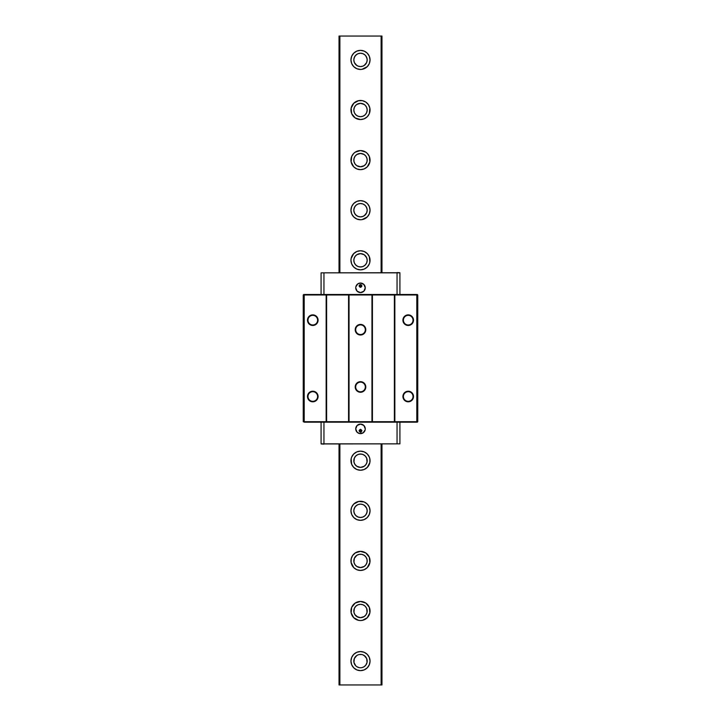 <?xml version="1.0" encoding="UTF-8"?>
<svg xmlns="http://www.w3.org/2000/svg" width="721" height="721" viewBox="0 0 721 721"><rect width="100%" height="100%" fill="white"/><g stroke="black" fill="none" stroke-linecap="round" stroke-linejoin="round"><path stroke-width="1.08" d="M360.5 670.638A9.544 9.544 0 0 1 350.956 661.094A9.544 9.544 0 0 1 360.5 651.55L364.15 652.28L367.25 654.344L369.314 657.444L370.044 661.094L369.314 664.744L367.25 667.844L364.15 669.908L360.5 670.638L356.85 669.908L353.75 667.844L351.686 664.744L350.956 661.094L351.686 657.444L353.75 654.344L356.85 652.28L360.5 651.55A9.544 9.544 0 0 1 370.044 661.094A9.544 9.544 0 0 1 360.5 670.638M359.491 667.7L360.5 667.772A6.678 6.678 0 0 1 353.822 661.094A6.678 6.678 0 0 1 360.5 654.416A6.678 6.678 0 0 1 367.178 661.094A6.678 6.678 0 0 1 360.5 667.772L361.509 667.7M362.366 69.27L360.5 69.45A9.544 9.544 0 0 1 350.956 59.906A9.544 9.544 0 0 1 360.5 50.362A9.544 9.544 0 0 1 370.044 59.906A9.544 9.544 0 0 1 360.5 69.45L356.85 68.72L353.75 66.656L351.686 63.556L350.956 59.906L351.686 56.256L353.75 53.156L356.85 51.092L360.5 50.362L364.15 51.092L367.25 53.156L369.314 56.256L370.044 59.906L369.314 63.556L367.25 66.656L361.924 69.342M358.139 100.76L362.366 100.643L365.799 102.076L368.431 104.707L369.855 108.141L369.314 113.657L367.25 116.757L364.15 118.821L360.5 119.551A9.544 9.544 0 0 1 350.956 110.007A9.544 9.544 0 0 1 360.5 100.462A9.544 9.544 0 0 1 370.044 110.007A9.544 9.544 0 0 1 360.5 119.551L355.201 117.938L351.686 113.657L351.145 108.141L353.849 103.157M365.295 151.852L367.25 153.357L369.314 156.457L369.855 161.964L367.25 166.848L364.15 168.921L360.5 169.651A9.544 9.544 0 0 1 350.956 160.107A9.544 9.544 0 0 1 360.5 150.563A9.544 9.544 0 0 1 370.044 160.107A9.544 9.544 0 0 1 360.5 169.651L356.85 168.921L353.75 166.848L351.145 161.964L351.686 156.457L353.75 153.357L355.705 151.852M362.366 219.563L360.5 219.743A9.544 9.544 0 0 1 350.956 210.208A9.544 9.544 0 0 1 360.5 200.663A9.544 9.544 0 0 1 370.044 210.208A9.544 9.544 0 0 1 360.5 219.743L356.85 219.022L353.75 216.949L351.686 213.858L350.956 210.208L351.686 206.548L353.75 203.457L356.85 201.384L360.5 200.663L364.15 201.384L367.25 203.457L369.314 206.548L370.044 210.208L369.314 213.858L367.25 216.949L362.095 219.608M369.945 261.633L369.314 263.958L367.25 267.049L364.15 269.122L360.5 269.843L356.85 269.122L353.75 267.049L351.686 263.958L350.956 260.299A9.544 9.544 0 0 1 360.5 250.764A9.544 9.544 0 0 1 370.044 260.299A9.544 9.544 0 0 1 360.5 269.843A9.544 9.544 0 0 1 350.956 260.299L351.145 258.397M367.476 467.217L364.15 469.515L360.5 470.236A9.544 9.544 0 0 1 350.956 460.701A9.544 9.544 0 0 1 360.5 451.157A9.544 9.544 0 0 1 370.044 460.701A9.544 9.544 0 0 1 360.5 470.236L356.85 469.515L353.524 467.217M358.634 501.437L364.15 501.978L367.25 504.051L369.314 507.142L370.044 510.792L369.314 514.452L367.25 517.543L364.15 519.616L360.5 520.337A9.544 9.544 0 0 1 350.956 510.792A9.544 9.544 0 0 1 360.5 501.257A9.544 9.544 0 0 1 370.044 510.792A9.544 9.544 0 0 1 360.5 520.337L356.85 519.616L353.75 517.543L351.686 514.452L350.956 510.792L351.686 507.142L353.75 504.051L358.905 501.392M369.927 562.38L367.25 567.643L364.15 569.716L360.5 570.437A9.544 9.544 0 0 1 350.956 560.893A9.544 9.544 0 0 1 360.5 551.349A9.544 9.544 0 0 1 370.044 560.893A9.544 9.544 0 0 1 360.5 570.437L356.85 569.716L353.75 567.643L351.073 562.38M362.861 620.24L360.5 620.538A9.544 9.544 0 0 1 350.956 610.993A9.544 9.544 0 0 1 360.5 601.449A9.544 9.544 0 0 1 370.044 610.993A9.544 9.544 0 0 1 360.5 620.538L358.139 620.24M364.213 616.545L360.5 617.672A6.678 6.678 0 0 1 353.822 610.993A6.678 6.678 0 0 1 360.5 604.315A6.678 6.678 0 0 1 367.178 610.993A6.678 6.678 0 0 1 360.5 617.672L364.213 616.545L366.052 614.707L367.052 612.3L366.674 608.434L365.223 606.271L363.06 604.82L360.5 604.315L357.94 604.82L355.777 606.271L354.326 608.434L353.948 612.3L354.948 614.707L357.94 617.167L360.5 617.672L356.787 616.545M364.213 566.454L360.5 567.571A6.678 6.678 0 0 1 353.822 560.893A6.678 6.678 0 0 1 360.5 554.215A6.678 6.678 0 0 1 367.178 560.893A6.678 6.678 0 0 1 360.5 567.571L364.213 566.454L366.052 564.606L367.052 562.2L367.052 559.595L366.052 557.189L364.213 555.341L361.807 554.341L359.193 554.341L356.787 555.341L354.326 558.342L353.948 562.2L354.948 564.606L356.787 566.454L360.5 567.571L356.787 566.454M360.5 517.48A6.678 6.678 0 0 1 353.822 510.792A6.678 6.678 0 0 1 360.5 504.114A6.678 6.678 0 0 1 367.178 510.792A6.678 6.678 0 0 1 360.5 517.48L363.06 516.966L365.223 515.524L366.674 513.352L367.178 510.792L366.674 508.242L365.223 506.07L363.06 504.628L360.5 504.114L357.94 504.628L355.777 506.07L354.326 508.242L353.822 510.792L354.326 513.352L355.777 515.524L357.94 516.966L360.5 517.48M364.213 466.253L360.5 467.379A6.678 6.678 0 0 1 353.822 460.701A6.678 6.678 0 0 1 360.5 454.014A6.678 6.678 0 0 1 367.178 460.701A6.678 6.678 0 0 1 360.5 467.379L364.213 466.253L366.052 464.405L367.052 461.999L366.674 458.141L365.223 455.978L363.06 454.527L360.5 454.014L357.94 454.527L355.777 455.978L354.326 458.141L353.948 461.999L354.948 464.405L356.787 466.253L360.5 467.379L356.787 466.253M353.822 260.299A6.678 6.678 0 0 1 360.5 253.621A6.678 6.678 0 0 1 367.178 260.299A6.678 6.678 0 0 1 360.5 266.986A6.678 6.678 0 0 1 353.822 260.299L354.326 262.859L355.777 265.022L357.94 266.473L360.5 266.986L363.06 266.473L365.223 265.022L366.674 262.859L367.178 260.299L366.674 257.748L364.213 254.747L361.807 253.747L359.193 253.747L356.787 254.747L354.948 256.595L353.948 259.001L353.948 261.606M360.5 216.886A6.678 6.678 0 0 1 353.822 210.208A6.678 6.678 0 0 1 360.5 203.52A6.678 6.678 0 0 1 367.178 210.208A6.678 6.678 0 0 1 360.5 216.886L363.06 216.372L365.223 214.93L366.674 212.758L367.178 210.208L366.674 207.648L365.223 205.476L363.06 204.034L360.5 203.52L357.94 204.034L355.777 205.476L354.326 207.648L353.822 210.208L354.326 212.758L355.777 214.93L357.94 216.372L360.5 216.886M361.807 166.659L360.5 166.785A6.678 6.678 0 0 1 353.822 160.107A6.678 6.678 0 0 1 360.5 153.429A6.678 6.678 0 0 1 367.178 160.107A6.678 6.678 0 0 1 360.5 166.785L364.213 165.659L366.052 163.811L367.052 161.405L367.052 158.8L366.052 156.394L364.213 154.546L361.807 153.555L359.193 153.555L356.787 154.546L354.948 156.394L353.948 158.8L353.948 161.405L354.948 163.811L356.787 165.659L360.5 166.785L359.193 166.659M360.5 116.685A6.678 6.678 0 0 1 353.822 110.007A6.678 6.678 0 0 1 360.5 103.328A6.678 6.678 0 0 1 367.178 110.007A6.678 6.678 0 0 1 360.5 116.685L363.06 116.18L365.223 114.729L366.674 112.566L367.178 110.007L366.674 107.447L365.223 105.284L363.06 103.833L360.5 103.328L357.94 103.833L355.777 105.284L354.326 107.447L353.822 110.007L354.326 112.566L355.777 114.729L357.94 116.18L360.5 116.685M353.822 59.906A6.678 6.678 0 0 1 360.5 53.228A6.678 6.678 0 0 1 367.178 59.906A6.678 6.678 0 0 1 360.5 66.584A6.678 6.678 0 0 1 353.822 59.906L354.326 62.466L355.777 64.629L357.94 66.08L360.5 66.584L363.06 66.08L365.223 64.629L366.674 62.466L367.178 59.906L366.674 57.347L365.223 55.184L363.06 53.733L360.5 53.228L357.94 53.733L355.777 55.184L354.326 57.347L353.822 59.906M381.968 36.05L381.968 272.556L381.968 36.05L381.112 36.05L381.112 272.556L381.112 36.05L339.032 36.05L339.032 272.556L339.032 36.05L339.888 36.05L339.888 272.556L339.888 36.05L381.968 36.05M381.968 444.127L381.968 684.95L339.888 684.95L339.888 444.127L339.888 684.95L339.032 684.95L339.032 444.127L339.032 684.95L381.968 684.95L381.968 444.127M358.634 620.357L353.632 617.618M351.082 612.553L351.001 611.931M353.75 617.744L351.145 612.859L351.686 607.343L355.201 603.062L360.5 601.449L365.799 603.062L369.314 607.343L369.855 612.859L367.151 617.843M355.705 569.148L355.201 568.833M351.145 562.759L351.226 558.631M351.145 559.036L352.569 555.594L355.39 552.836M365.799 568.833L365.295 569.148M351.055 459.367L351.686 457.042L353.75 453.951L356.85 451.878L360.5 451.157L364.15 451.878L367.25 453.951L369.314 457.042L369.945 459.367M369.855 458.835L369.855 462.603M353.524 253.783L356.85 251.485L360.5 250.764L364.15 251.485L367.476 253.783M351.145 262.165L351.055 261.633M362.366 100.643L362.861 100.76M369.918 108.447L369.999 109.069M356.787 666.646L358.995 667.601M355.777 665.816L353.948 662.401L355.777 665.816M354.326 658.534L356.787 655.542L354.326 658.534L353.948 662.401M357.94 654.92L356.787 655.542M361.807 654.542L359.193 654.542M364.213 655.542L366.674 658.534L365.223 656.371L363.06 654.92M365.223 665.816L364.213 666.646L366.052 664.807L367.052 662.401L365.817 665.141M362.005 667.601L363.961 666.808M355.777 615.716L354.948 614.707M354.326 613.553L353.948 612.3M353.822 610.993L353.948 609.696M366.052 607.28L366.674 608.434L366.052 607.28M367.052 609.696L367.178 610.993M367.052 612.3L366.674 613.553M366.052 614.707L365.223 615.716M353.948 562.2L353.822 560.893M356.787 555.341L357.94 554.728M359.193 554.341L361.807 554.341M363.06 554.728L364.213 555.341M367.178 560.893L367.016 562.353M356.787 516.353L355.777 515.524M354.948 514.506L353.948 512.099M353.948 509.495L354.948 507.088L356.787 505.241M357.94 504.628L359.193 504.249M361.807 504.249L363.06 504.628M364.213 505.241L366.674 508.242M367.052 512.099L366.052 514.506M365.223 515.524L364.087 516.425M355.777 465.424L354.948 464.405M354.326 463.252L353.885 461.602M353.822 460.701L353.948 459.394M356.525 455.33L357.94 454.527M359.193 454.149L361.807 454.149M363.06 454.527L364.475 455.33M367.052 459.394L367.178 460.701M367.115 461.62L366.674 463.252M366.052 464.405L365.223 465.424M353.885 259.398L354.326 257.748M354.948 256.595L355.777 255.576M356.787 254.747L360.5 253.621L364.213 254.747M365.223 255.576L366.052 256.595M366.674 257.748L367.115 259.38M367.178 260.299L367.052 261.606M364.475 265.67L363.06 266.473M361.807 266.851L359.193 266.851M357.94 266.473L356.525 265.67M359.193 216.751L357.94 216.372M356.787 215.759L354.948 213.912L353.948 211.505M353.948 208.901L354.948 206.494M355.777 205.476L356.913 204.566M364.213 204.647L365.223 205.476M366.052 206.494L367.052 208.901M366.674 212.758L364.213 215.759M363.06 216.372L361.807 216.751M357.94 166.272L356.787 165.659M353.822 160.107L353.984 158.638M356.787 154.546L360.5 153.429L364.213 154.546M367.052 158.8L367.178 160.107M364.213 165.659L363.06 166.272M353.948 111.304L353.822 110.007M353.948 108.7L354.326 107.447M354.948 106.293L355.777 105.284M356.787 104.455L360.5 103.328L364.213 104.455M365.223 105.284L366.052 106.293M366.674 107.447L367.052 108.7M367.178 110.007L367.052 111.304M366.674 112.566L366.052 113.72L366.674 112.566M353.948 58.599L354.948 56.193L357.048 54.192M358.995 53.399L359.491 53.3M361.509 53.3L362.005 53.399M364.213 54.354L365.223 55.184M365.817 55.859L367.052 58.599M366.674 62.466L364.213 65.458M363.06 66.08L361.807 66.458M359.193 66.458L357.94 66.08M356.787 65.458L354.326 62.466M381.112 444.127L381.112 684.95L381.112 444.127M368.431 54.607L369.314 56.256M352.569 115.306L351.686 113.657M350.956 110.007L351.145 108.141M353.75 103.256L358.634 100.643M355.201 152.167L360.5 150.563L365.799 152.167M367.25 253.558L369.314 256.649L369.855 262.165M351.145 258.442L353.75 253.558M368.431 455.393L369.314 457.042M369.855 462.558L367.25 467.442M353.75 467.442L351.686 464.351L351.145 458.835M355.201 552.962L360.5 551.349L365.799 552.962L369.314 557.243L369.855 562.759M368.431 605.694L369.314 607.343M370.044 610.993L369.855 612.859M367.25 617.744L362.366 620.357M352.569 666.393L351.686 664.744M367.052 662.401L366.674 658.534M312.788 315.347L312.788 314.87A5.299 5.299 0 0 1 318.087 320.169A5.299 5.299 0 0 1 312.788 325.468L312.788 324.991A4.822 4.822 0 0 0 317.61 320.169A4.822 4.822 0 0 0 312.788 315.347A4.822 4.822 0 0 0 307.966 320.169A4.822 4.822 0 0 0 312.788 324.991L312.788 325.468A5.299 5.299 0 0 1 307.488 320.169A5.299 5.299 0 0 1 312.788 314.87L312.788 315.347A4.822 4.822 0 0 1 317.61 320.169A4.822 4.822 0 0 1 312.788 324.991A4.822 4.822 0 0 1 307.966 320.169A4.822 4.822 0 0 1 312.788 315.347L313.725 315.447M312.788 391.692L312.788 391.215A5.299 5.299 0 0 1 318.087 396.514A5.299 5.299 0 0 1 312.788 401.813L312.788 401.336A4.822 4.822 0 0 0 317.61 396.514A4.822 4.822 0 0 0 312.788 391.692A4.822 4.822 0 0 0 307.966 396.514A4.822 4.822 0 0 0 312.788 401.336L312.788 401.813A5.299 5.299 0 0 1 307.488 396.514A5.299 5.299 0 0 1 312.788 391.215L312.788 391.692A4.822 4.822 0 0 1 317.61 396.514A4.822 4.822 0 0 1 312.788 401.336A4.822 4.822 0 0 1 307.966 396.514A4.822 4.822 0 0 1 312.788 391.692L313.725 391.782M360.5 324.892L360.5 324.414A5.299 5.299 0 0 1 365.799 329.713A5.299 5.299 0 0 1 360.5 335.013L360.5 334.535A4.822 4.822 0 0 0 365.322 329.713A4.822 4.822 0 0 0 360.5 324.892A4.822 4.822 0 0 1 365.322 329.713A4.822 4.822 0 0 1 360.5 334.535A4.822 4.822 0 0 1 355.678 329.713A4.822 4.822 0 0 1 360.5 324.892A4.822 4.822 0 0 0 355.678 329.713A4.822 4.822 0 0 0 360.5 334.535L360.5 335.013A5.299 5.299 0 0 1 355.201 329.713A5.299 5.299 0 0 1 360.5 324.414L361.437 324.982M360.5 382.148L360.5 381.67A5.299 5.299 0 0 1 365.799 386.97A5.299 5.299 0 0 1 360.5 392.269L360.5 391.791A4.822 4.822 0 0 0 365.322 386.97A4.822 4.822 0 0 0 360.5 382.148A4.822 4.822 0 0 1 365.322 386.97A4.822 4.822 0 0 1 360.5 391.791A4.822 4.822 0 0 1 355.678 386.97A4.822 4.822 0 0 1 360.5 382.148A4.822 4.822 0 0 0 355.678 386.97A4.822 4.822 0 0 0 360.5 391.791L360.5 392.269A5.299 5.299 0 0 1 355.201 386.97A5.299 5.299 0 0 1 360.5 381.67L361.437 382.238M408.212 315.347L408.212 314.87A5.299 5.299 0 0 1 413.512 320.169A5.299 5.299 0 0 1 408.212 325.468L408.212 324.991A4.822 4.822 0 0 0 413.034 320.169A4.822 4.822 0 0 0 408.212 315.347A4.822 4.822 0 0 1 413.034 320.169A4.822 4.822 0 0 1 408.212 324.991A4.822 4.822 0 0 1 403.39 320.169A4.822 4.822 0 0 1 408.212 315.347A4.822 4.822 0 0 0 403.39 320.169A4.822 4.822 0 0 0 408.212 324.991L408.212 325.468A5.299 5.299 0 0 1 402.913 320.169A5.299 5.299 0 0 1 408.212 314.87L409.149 315.447M408.212 391.692L408.212 391.215A5.299 5.299 0 0 1 413.512 396.514A5.299 5.299 0 0 1 408.212 401.813L408.212 401.336A4.822 4.822 0 0 0 413.034 396.514A4.822 4.822 0 0 0 408.212 391.692A4.822 4.822 0 0 1 413.034 396.514A4.822 4.822 0 0 1 408.212 401.336A4.822 4.822 0 0 1 403.39 396.514A4.822 4.822 0 0 1 408.212 391.692A4.822 4.822 0 0 0 403.39 396.514A4.822 4.822 0 0 0 408.212 401.336L408.212 401.813A5.299 5.299 0 0 1 402.913 396.514A5.299 5.299 0 0 1 408.212 391.215L409.149 391.782M363.907 383.563L364.511 384.293M364.952 385.122L365.232 386.032M365.322 386.97L365.232 387.907M363.907 390.376L363.177 390.98M362.348 391.422L361.437 391.701M360.5 391.791L359.563 391.701M357.093 390.376L356.489 389.646M356.048 388.817L355.768 387.907M355.678 386.97L355.768 386.032M357.093 383.563L357.823 382.959M358.652 382.518L359.563 382.238M363.907 326.307L364.511 327.037M364.952 327.866L365.232 328.776M365.322 329.713L365.232 330.651M363.907 333.12L363.177 333.724M362.348 334.165L361.437 334.445M360.5 334.535L359.563 334.445M357.093 333.12L356.489 332.39M356.048 331.561L355.768 330.651M355.678 329.713L355.768 328.776M357.093 326.307L357.823 325.703M358.652 325.261L359.563 324.982M411.619 316.762L412.223 317.492M412.664 318.322L412.944 319.232M413.034 320.169L412.944 321.115M411.619 323.585L410.889 324.18M410.06 324.63L409.149 324.901M408.212 324.991L407.275 324.901M404.805 323.585L404.202 322.855M403.76 322.017L403.481 321.115M403.39 320.169L403.481 319.232M404.805 316.762L405.535 316.159M406.365 315.717L407.275 315.447M411.619 393.107L412.223 393.837M412.664 394.666L412.944 395.577M413.034 396.514L412.944 397.451M411.619 399.921L410.889 400.525M410.06 400.966L409.149 401.246M408.212 401.336L407.275 401.246M404.805 399.921L404.202 399.191M403.76 398.362L403.481 397.451M403.39 396.514L403.481 395.577M404.805 393.107L405.535 392.503M406.365 392.062L407.275 391.782M312.788 324.991L311.851 324.901M309.381 323.585L308.777 322.855M308.336 322.017L308.056 321.115M307.966 320.169L308.056 319.232M309.381 316.762L310.111 316.159M310.94 315.717L311.851 315.447M316.195 316.762L316.798 317.492M317.24 318.322L317.519 319.232M317.61 320.169L317.519 321.115M316.195 323.585L315.465 324.18M314.635 324.63L313.725 324.901M312.788 401.336L311.851 401.246M309.381 399.921L308.777 399.191M308.336 398.362L308.056 397.451M307.966 396.514L308.056 395.577M309.381 393.107L310.111 392.503M310.94 392.062L311.851 391.782M316.195 393.107L316.798 393.837M317.24 394.666L317.519 395.577M317.61 396.514L317.519 397.451M316.195 399.921L315.465 400.525M314.635 400.966L313.725 401.246M416.801 421.704L417.756 421.704L417.756 294.979L416.801 294.979L416.801 421.704L416.801 294.979L394.856 294.979L394.856 421.704L394.378 421.704L394.378 294.979L394.856 294.979L394.856 421.704L416.801 421.704L416.603 422.182L417.756 421.704L417.279 422.182L416.603 422.182L416.801 421.704L394.856 421.704L395.054 422.182L416.603 422.182L395.054 422.182L394.856 421.704L371.955 421.704L371.955 294.979L372.433 294.979L372.433 421.704L372.433 294.979L394.378 294.979L394.576 422.182L394.378 421.704L372.433 421.704L372.234 422.182L371.955 421.704L371.955 294.979L349.045 294.979L349.045 421.704L348.567 421.704L348.567 294.979L349.045 294.979L349.045 421.704L371.955 421.704L371.757 422.182L371.955 421.704L349.045 421.704L349.243 422.182L371.757 422.182L349.243 422.182L349.045 421.704L326.144 421.704L326.144 294.979L326.622 294.979L326.622 421.704L326.622 294.979L348.567 294.979L348.766 422.182L348.567 421.704L326.622 421.704L326.424 422.182L326.144 421.704L326.144 294.979L303.244 294.979L303.244 421.704L304.199 421.704L304.199 294.979L304.199 421.704L326.144 421.704L325.946 422.182L326.144 421.704L304.199 421.704L304.397 422.182L325.946 422.182L304.397 422.182L303.244 421.704L303.244 294.979L417.756 294.979L417.756 421.704L416.801 421.704M408.212 325.468L404.463 323.918L402.913 320.169L404.463 316.429L408.212 314.87L411.961 316.429L413.512 320.169L411.961 323.918L408.212 325.468M408.212 401.813L404.463 400.263L402.913 396.514L404.463 392.765L408.212 391.215L411.961 392.765L413.512 396.514L411.961 400.263L408.212 401.813M360.5 335.013L356.751 333.462L355.201 329.713L356.751 325.964L360.5 324.414L364.249 325.964L365.799 329.713L364.249 333.462L360.5 335.013M360.5 392.269L356.751 390.719L355.201 386.97L356.751 383.221L360.5 381.67L364.249 383.221L365.799 386.97L364.249 390.719L360.5 392.269M312.788 325.468L309.039 323.918L307.488 320.169L309.039 316.429L312.788 314.87L316.537 316.429L318.087 320.169L316.537 323.918L312.788 325.468M312.788 401.813L309.039 400.263L307.488 396.514L309.039 392.765L312.788 391.215L316.537 392.765L318.087 396.514L316.537 400.263L312.788 401.813M417.279 294.501L417.756 294.979L417.279 294.501L416.603 294.501L416.801 294.979L416.603 294.501L395.054 294.501L394.856 294.979L395.054 294.501L417.279 294.501M394.576 294.501L394.378 294.979L394.576 294.501M372.234 294.501L372.433 294.979L372.234 294.501M371.757 294.501L371.955 294.979L371.757 294.501L349.243 294.501L349.045 294.979L349.243 294.501L371.757 294.501M348.766 294.501L348.567 294.979L348.766 294.501M326.424 294.501L326.622 294.979L326.424 294.501M325.946 294.501L326.144 294.979L325.946 294.501L304.397 294.501L304.199 294.979L304.397 294.501L303.721 294.501L303.244 294.979L303.721 294.501L325.946 294.501M303.244 421.704L304.397 422.182L303.244 421.704M399.912 422.182L399.912 443.848L321.106 443.956L323.954 444.127L321.088 443.848L323.954 443.848L323.954 422.182L397.046 422.182L397.046 443.848L399.912 443.848L399.912 422.182M365.268 428.86A4.768 4.768 0 0 0 360.5 424.092A4.768 4.768 0 0 0 355.732 428.86A4.768 4.768 0 0 1 360.5 424.092A4.768 4.768 0 0 1 365.268 428.86A4.768 4.768 0 0 1 360.5 433.636A4.768 4.768 0 0 1 355.732 428.86A4.768 4.768 0 0 0 360.5 433.636A4.768 4.768 0 0 0 365.268 428.869L363.871 425.489L360.5 424.092L357.129 425.489L355.732 428.86L357.129 432.24L359.572 433.546L363.15 432.825L365.177 429.797M360.5 430.77L359.067 430.77C360.022 428.923 360.978 428.923 361.933 430.77L360.5 430.77L361.933 430.77C360.978 432.618 360.022 432.618 359.067 430.77L360.5 430.77M359.067 430.77L360.5 429.337L361.933 430.77L360.5 432.203L359.067 430.77M397.046 422.182L397.046 443.848L323.954 443.848L323.954 422.182L397.046 422.182M355.823 427.932L355.732 428.86M321.088 422.182L321.088 443.848M321.088 294.501L321.088 272.844L399.894 272.727L397.046 272.556L399.912 272.844L397.046 272.844L397.046 294.501L323.954 294.501L323.954 272.844L321.088 272.844L321.088 294.501M355.732 287.832A4.768 4.768 0 0 0 360.5 292.591A4.768 4.768 0 0 0 365.268 287.832A4.768 4.768 0 0 1 360.5 292.591A4.768 4.768 0 0 1 355.732 287.823A4.768 4.768 0 0 1 360.5 283.047A4.768 4.768 0 0 1 365.268 287.823A4.768 4.768 0 0 0 360.5 283.047A4.768 4.768 0 0 0 355.732 287.814L357.129 291.194L360.5 292.591L363.871 291.194L365.268 287.823L363.871 284.453L360.5 283.047L357.85 283.858L355.823 286.895M360.5 285.913L361.933 285.913C360.978 287.76 360.022 287.76 359.067 285.913L360.5 285.913L359.067 285.913C360.022 284.065 360.978 284.065 361.933 285.913L360.5 285.913M361.933 285.913L360.5 287.346L359.067 285.913L360.5 284.48L361.933 285.913M323.954 294.501L323.954 272.844L397.046 272.844L397.046 294.501L323.954 294.501M365.177 288.751L365.268 287.823M399.912 294.501L399.912 272.844"/></g></svg>
